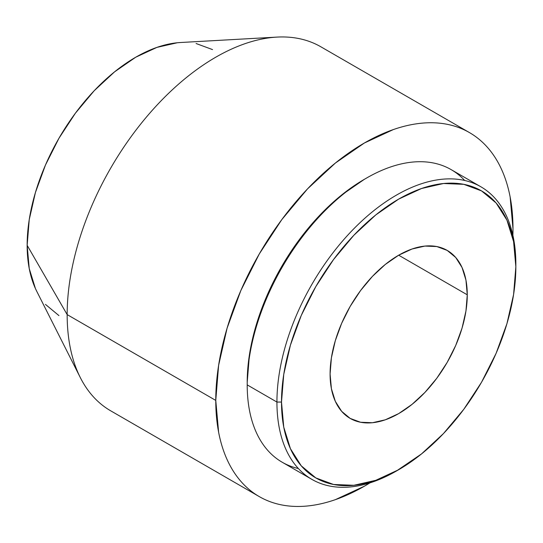 <?xml version="1.0" encoding="UTF-8"?>
<svg xmlns="http://www.w3.org/2000/svg" width="543" height="543" viewBox="0 0 543 543"><rect width="100%" height="100%" fill="white"/><g stroke="black" fill="none" stroke-linecap="round" stroke-linejoin="round"><path stroke-width="0.81" d="M467.265 294.808A97 56.004 -60 0 1 424.925 392.426A97 56.004 -60 0 1 350.174 418.409A97 56.004 -60 0 1 330.09 374.005L331.406 357.796L335.309 340.685L341.649 323.329L350.174 306.401L360.572 290.553L372.43 276.387L385.292 264.455L398.677 255.203L467.265 294.808L465.948 311.017L462.045 328.128L455.706 345.484L447.174 362.405L436.782 378.261L424.925 392.426L412.056 404.359L398.677 413.603L385.292 419.807L372.43 422.732L360.572 422.257L350.174 418.409L341.649 411.336L335.309 401.297L331.406 388.693L330.09 374.005A97 56.004 -60 0 1 372.43 276.387A97 56.004 -60 0 1 447.174 250.398L455.706 257.477L462.045 267.509L465.948 280.113L467.265 294.808L398.677 255.203L412.056 248.999L424.925 246.081L436.782 246.549L447.174 250.398A97 56.004 -60 0 1 467.265 294.808M397.537 470.36A168.941 97.536 -60 0 1 311.92 479.394A168.941 97.536 -60 0 1 276.93 402.058L281.505 402.058A165.71 95.67 -60 0 1 398.677 199.105A165.71 95.67 -60 0 1 515.85 266.756L515.85 264.115A168.941 97.536 120 0 0 396.39 195.147A168.941 97.536 120 0 0 276.93 402.058A168.941 97.536 -60 0 1 350.676 232.037A168.941 97.536 -60 0 1 480.86 186.778A168.941 97.536 -60 0 1 515.85 264.115L515.85 266.756A165.71 95.67 -60 0 1 398.677 469.709A165.71 95.67 -60 0 1 281.505 402.058L276.93 402.058L247.208 384.892L276.93 402.058A168.941 97.536 120 0 0 396.39 471.025L421.538 453.907L443.516 433.518L463.776 409.32L481.532 382.245L496.105 353.323L506.931 323.682L513.597 294.449L515.85 266.756L513.597 241.662L506.931 220.125L496.105 202.987L481.532 190.898L463.776 184.321L443.516 183.514L421.538 188.509L398.677 199.105L375.817 214.899L353.839 235.289L333.578 259.493L315.822 286.568L301.25 315.483L290.424 345.131L283.751 374.358L281.505 402.058L283.751 427.151L290.424 448.681L301.25 465.826L315.822 477.915L333.578 484.485L353.839 485.293L375.817 480.304L398.677 469.709M480.86 186.778L451.138 169.62A168.941 97.536 120 0 0 320.954 214.879A168.941 97.536 120 0 0 247.208 384.892A168.941 97.536 -60 0 1 366.668 177.989A168.941 97.536 -60 0 1 464.679 180.48M247.208 382.258L249.461 354.559L256.126 325.325L266.952 295.684L281.525 266.769L299.281 239.694L319.542 215.49L341.52 195.1L364.38 179.305A165.71 95.67 120 0 0 247.208 382.258M469.464 132.594L320.852 46.793A210.168 121.34 120 0 0 158.902 103.102A210.168 121.34 120 0 0 67.162 314.607L215.768 400.408A210.168 121.34 -60 0 1 307.508 188.903A210.168 121.34 -60 0 1 469.464 132.594A210.168 121.34 -60 0 1 512.992 228.807A210.168 121.34 -60 0 1 512.891 235.295L512.992 228.807L510.135 196.98C508.234 187.023 505.411 177.921 501.678 169.667C497.945 161.414 493.37 154.164 487.947 147.927C482.523 141.689 476.367 136.578 469.464 132.594C462.568 128.61 455.061 125.833 446.943 124.259C438.832 122.684 430.266 122.338 421.253 123.234C412.239 124.123 402.947 126.234 393.376 129.56L364.38 143.006L335.391 163.043L307.508 188.903L281.817 219.589L259.296 253.934L240.814 290.607L227.083 328.203L218.625 365.276L215.768 400.408L67.162 314.607A210.168 121.34 -60 0 1 276.916 37.1L180.432 42.517A153.581 88.672 120 0 0 27.15 245.307L67.162 314.607L27.15 245.307L29.234 219.637L35.417 192.541L45.449 165.072L58.956 138.268L75.416 113.175L94.19 90.742L114.566 71.846L135.75 57.205L156.934 47.384L177.31 42.754L180.704 42.497M58.956 315.612L45.449 304.406M36.89 291.591L35.417 288.523L29.234 268.568L27.15 245.307A153.581 88.672 120 0 0 36.768 291.347L80.323 377.609A210.168 121.34 -60 0 1 67.162 314.607A210.168 121.34 120 0 0 110.691 410.813L259.296 496.614A210.168 121.34 -60 0 1 215.768 400.408L218.625 432.235C220.533 442.185 223.349 451.287 227.083 459.541C230.816 467.795 235.397 475.044 240.814 481.281C246.237 487.519 252.4 492.63 259.296 496.614C266.199 500.598 273.706 503.381 281.817 504.956C289.928 506.531 298.494 506.87 307.508 505.981C316.528 505.085 325.82 502.974 335.391 499.648L364.38 486.209L369.953 482.87A210.168 121.34 -60 0 1 259.296 496.614M196.084 43.508L212.544 49.596M298.378 468.534A168.941 97.536 -60 0 1 247.208 384.892A168.941 97.536 120 0 0 282.197 462.236L311.92 479.394M366.668 177.989L364.38 179.305"/></g></svg>
